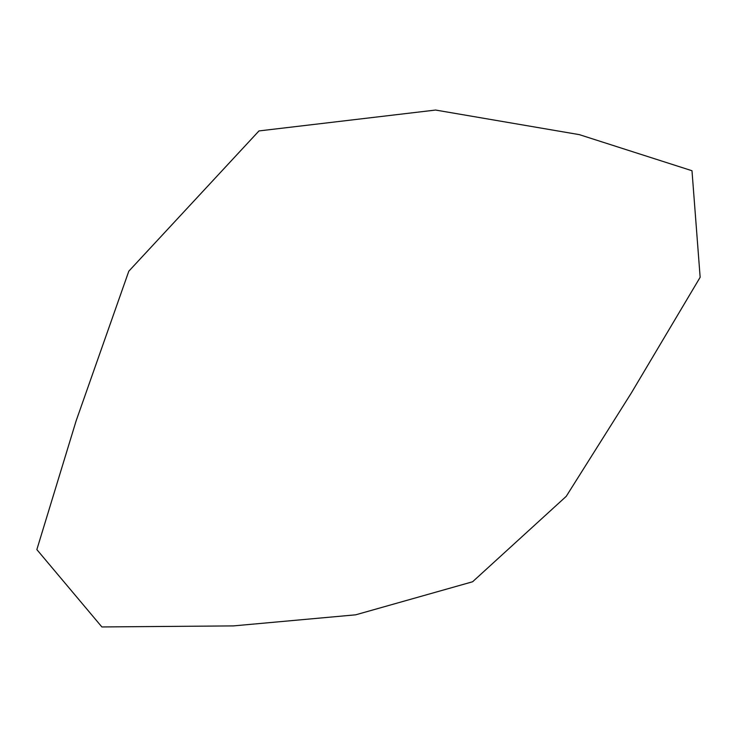 <?xml version="1.0" encoding="UTF-8"?>
<svg xmlns="http://www.w3.org/2000/svg" width="737" height="737" viewBox="0 0 737 737"><rect width="100%" height="100%" fill="white"/><g stroke="black" fill="none" stroke-linecap="round" stroke-linejoin="round"><path stroke-width="1.11" d="M128.809 271.188L258.982 130.928L435.585 110.053L579.337 134.641L691.988 170.735L700.15 277.278L631.379 392.913L566.219 496.36L472.592 581.769L355.658 614.824L233.334 625.906L101.881 626.947L36.85 549.59L76.16 420.753L128.809 271.188"/></g></svg>
